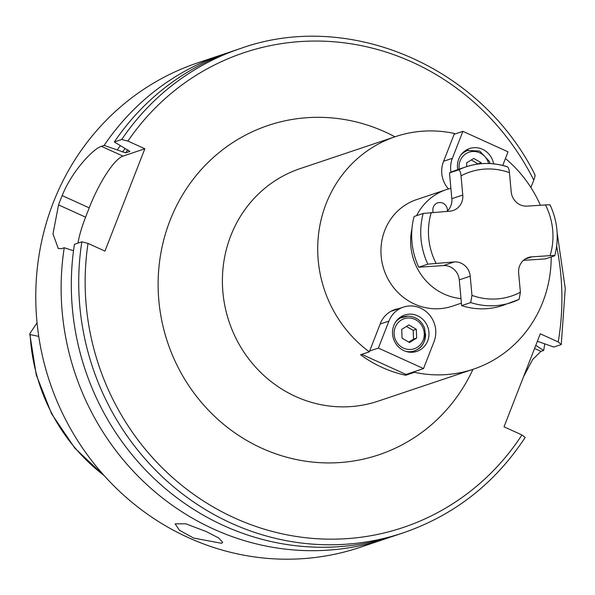 <?xml version="1.0" encoding="UTF-8"?>
<svg xmlns="http://www.w3.org/2000/svg" width="595" height="595" viewBox="0 0 595 595"><rect width="100%" height="100%" fill="white"/><g stroke="black" fill="none" stroke-linecap="round" stroke-linejoin="round"><path stroke-width="0.89" d="M433.19 212.274A7.668 7.252 -108.5 0 1 437.682 202.865A7.668 7.252 -108.5 0 1 447.395 211.017M448.474 188.965A25.548 24.179 -108.5 0 1 443.439 161.721L454.454 133.473A122.63 116.077 71.5 0 0 395.452 136.634A122.63 116.077 71.5 0 0 318.623 233.619A122.63 116.077 71.5 0 0 369.324 351.824L380.339 323.576A25.548 24.179 -108.5 0 1 394.782 309.601A25.548 24.179 -108.5 0 1 398.858 308.641M414.782 371.511L414.47 372.321A122.63 116.077 71.5 0 0 473.471 369.16A122.63 116.077 71.5 0 0 551.215 256.958M540.372 205.253A122.63 116.077 71.5 0 0 505.423 158.538M414.47 372.321L405.716 375.259A122.63 116.077 -108.5 0 1 360.57 354.761L369.324 351.824M361.775 354.352L406.028 374.448L405.716 375.259M530.904 187.514L533.789 180.121C535.084 176.789 535.344 174.952 534.578 174.61M73.512 250.748L64.238 247.736L61.523 248.643L58.288 248.532L52.985 233.909L58.548 204.888A255.486 241.83 -108.5 0 1 62.17 195.584C72.025 170.906 93.385 148.609 101.418 146.325L104.132 145.411L125.634 152.848L129.926 151.405L114.322 141.989L121.73 139.505L127.918 141.082L144.845 148.772L104.951 251.09L88.023 243.407L81.835 241.83L74.427 244.314A255.486 241.83 71.5 0 0 395.839 535.336L403.239 532.852C454.275 515.218 494.936 483.408 525.207 437.422L521.941 434.952L504.024 426.816L540.29 333.795L558.207 341.932L561.256 344.55L553.848 347.034L537.382 341.27M450.891 188.34A56.205 53.2 71.5 0 0 446.265 189.649L416.582 199.608A56.205 53.2 71.5 0 0 384.02 269.818A56.205 53.2 71.5 0 0 452.341 306.18L461.4 303.138M446.265 189.649A56.205 53.2 71.5 0 0 416.597 215.643M411.948 228.8A56.205 53.2 71.5 0 0 460.991 298.608M38.734 336.391L30.152 334.576L29.75 333.743L36.652 323.427A24.938 23.599 -108.5 0 1 37.076 323.159M206.301 531.588L218.692 537.999L222.709 542.395L221.511 543.287L193.524 538.051L179.459 530.227L175.116 523.838L185.774 523.786L206.301 531.588M535.783 345.368L543.659 350.455A255.486 241.83 71.5 0 0 544.7 344.059M543.659 350.455L540.944 351.362L532.614 359.558L523.533 376.776M64.238 247.736A255.486 241.83 71.5 0 0 385.642 538.758A255.486 241.83 71.5 0 0 390.722 536.988M228.212 52.687A255.486 241.83 71.5 0 0 223.095 54.338A255.486 241.83 71.5 0 0 104.132 145.411M223.095 54.338L197.726 62.854A255.486 241.83 71.5 0 0 49.735 381.99A255.486 241.83 71.5 0 0 360.272 547.274L385.642 538.758M557.121 232.727L565.25 288.463L561.256 344.55M77.975 243.124A51.096 12.361 114.4 0 1 85.583 217.168L89.213 207.863A51.096 12.361 114.4 0 1 122.972 156.113L144.845 148.772M534.957 174.759C480.983 66.372 348.975 9.587 240.692 48.433L233.285 50.917A255.486 241.83 71.5 0 0 114.322 141.989M120.22 145.797A243.206 230.206 71.5 0 0 117.431 149.739M403.455 316.808A19.159 18.14 71.5 0 0 400.911 316.83M412.781 352.218A19.159 18.14 71.5 0 0 414.827 350.7M427.679 340.898A19.159 18.14 -108.5 0 1 416.85 351.377A19.159 18.14 -108.5 0 1 393.555 338.986A19.159 18.14 -108.5 0 1 404.652 315.045A19.159 18.14 -108.5 0 1 423.915 320.482A19.159 18.14 -108.5 0 1 427.679 340.898M369.636 351.013L378.39 348.082L423.528 368.58L434.045 341.604A25.548 24.179 71.5 0 0 429.025 314.376A25.548 24.179 71.5 0 0 403.351 307.132A25.548 24.179 71.5 0 0 388.907 321.107L378.39 348.082M406.028 374.448L423.528 368.58M402.064 338.191L401.729 329.385L408.854 324.937L416.314 329.288L416.649 338.086L409.524 342.541L402.064 338.191M408.728 342.08L413.525 339.135L416.649 338.086M413.525 339.135L413.19 330.337L416.314 329.288M413.19 330.337L406.422 326.454M468.369 150.304A19.159 18.14 71.5 0 0 465.826 150.327M457.741 169.627A19.159 18.14 -108.5 0 1 458.738 159.021A19.159 18.14 -108.5 0 1 469.574 148.542A19.159 18.14 -108.5 0 1 493.597 163.818M502.738 165.417L508.033 151.837L462.888 131.339L452.371 158.315A25.548 24.179 71.5 0 0 451.003 172.23M454.141 134.277L462.888 131.339M466.792 166.6L466.644 162.881L473.769 158.426L481.229 162.777L481.266 163.692M478.097 164.042L471.337 159.951M478.105 163.826L481.229 162.777M549.84 205.141C550.531 204.777 549.073 204.702 545.444 204.918L527.125 206.123A15.329 14.511 -108.5 0 1 511.209 191.85L509.446 172.662C509.015 168.809 508.19 166.831 506.977 166.726A71.534 67.711 71.5 0 0 466.078 166.831A71.534 67.711 71.5 0 0 458.544 169.902C459.764 170.006 460.589 171.985 461.021 175.837L462.776 195.026A15.329 14.511 -108.5 0 1 453.13 210.511A15.329 14.511 -108.5 0 1 449.641 211.195L423.186 213.434L414.12 216.476A71.534 67.711 -108.5 0 0 418.768 267.207L427.827 264.165L454.29 261.926A15.329 14.511 -108.5 0 1 470.206 276.192L471.969 295.38L470.69 302.572L461.631 305.614L459.273 279.858A15.329 14.511 71.5 0 0 443.349 265.593L418.768 267.207M470.69 302.572A71.534 67.711 71.5 0 0 511.588 302.468A71.534 67.711 71.5 0 0 519.115 299.397L520.394 292.204L518.639 273.016A15.329 14.511 -108.5 0 1 528.286 257.531A15.329 14.511 -108.5 0 1 531.774 256.847L550.092 255.649C553.714 255.434 555.18 255.508 554.481 255.865L545.422 258.907L523.459 260.342M550.107 204.955C557.641 221.459 559.188 238.379 554.756 255.716L554.481 255.865M458.544 169.902L449.485 172.944A71.534 67.711 -108.5 0 1 457.012 169.873L466.078 166.831C479.704 162.375 493.463 162.346 507.349 166.734M519.115 299.397L502.53 305.51A71.534 67.711 -108.5 0 1 461.631 305.614M447.016 211.366A15.329 14.511 71.5 0 0 451.843 198.693L449.485 172.944M473.471 369.16L378.167 401.142A122.63 116.077 -108.5 0 1 254.905 366.371A122.63 116.077 -108.5 0 1 230.808 235.687A122.63 116.077 -108.5 0 1 300.14 168.616L395.452 136.634M394.946 136.805A173.725 164.443 71.5 0 0 170.044 220.425A173.725 164.443 71.5 0 0 257.219 446.057A173.725 164.443 71.5 0 0 472.965 369.324M533.789 180.121A250.376 236.988 71.5 0 0 127.918 141.082M88.023 243.407A250.376 236.988 71.5 0 0 236.988 519.056A250.376 236.988 71.5 0 0 521.941 434.952M558.207 341.932A250.376 236.988 71.5 0 0 556.637 246.151M30.152 334.576A181.892 172.171 71.5 0 0 104.051 475.472M122.972 156.113L101.418 146.325M89.213 207.863L62.17 195.584M85.583 217.168L58.548 204.888M81.835 241.83A255.486 241.83 71.5 0 0 403.239 532.852M240.692 48.433A255.486 241.83 71.5 0 0 121.73 139.505M534.57 348.469L540.944 351.362M125.024 148.564A237.598 224.903 71.5 0 0 122.525 152.052M127.799 149.821A235.047 222.485 71.5 0 0 125.634 152.848M380.153 324.037L388.907 321.107M407.887 316.161A17.887 16.928 71.5 0 0 402.874 316.994A17.887 16.928 71.5 0 0 395.935 321.583M405.954 351.429A17.887 16.928 71.5 0 0 414.254 350.901A17.887 16.928 71.5 0 0 425.574 333.825M408.587 317.983A15.842 14.994 -108.5 0 1 422.539 341.523A15.842 14.994 -108.5 0 1 396.441 341.709A15.842 14.994 -108.5 0 1 408.587 317.983M443.625 161.252L452.371 158.315M490.072 163.543L489.454 161.513L479.734 151.063L467.789 150.483A17.887 16.928 71.5 0 0 460.857 155.072M459.206 169.136A15.842 14.994 -108.5 0 1 470.905 151.732A15.842 14.994 -108.5 0 1 488.629 163.491M545.444 204.918A65.405 61.91 -108.5 0 1 550.092 255.649M531.774 256.847L525.095 259.085M461.021 175.837A65.405 61.91 -108.5 0 1 509.446 172.662M435.971 263.124A65.405 61.91 -108.5 0 1 431.323 212.4M423.186 213.434A71.534 67.711 71.5 0 0 427.827 264.165M520.394 292.204A65.405 61.91 -108.5 0 1 471.969 295.38M470.206 276.192L459.273 279.858M462.776 195.026L451.843 198.693M454.29 261.926L443.349 265.593M104.913 476.431L74.851 448.176L51.564 413.726L36.265 374.909L29.75 333.743M390.945 311.297L403.351 307.132M398.888 318.332L407.947 316.146C415.801 316.518 421.334 320.482 424.54 328.016C426.697 340.184 423.268 347.807 414.254 350.901L410.267 352.24M467.789 150.483L463.81 151.822"/></g></svg>
